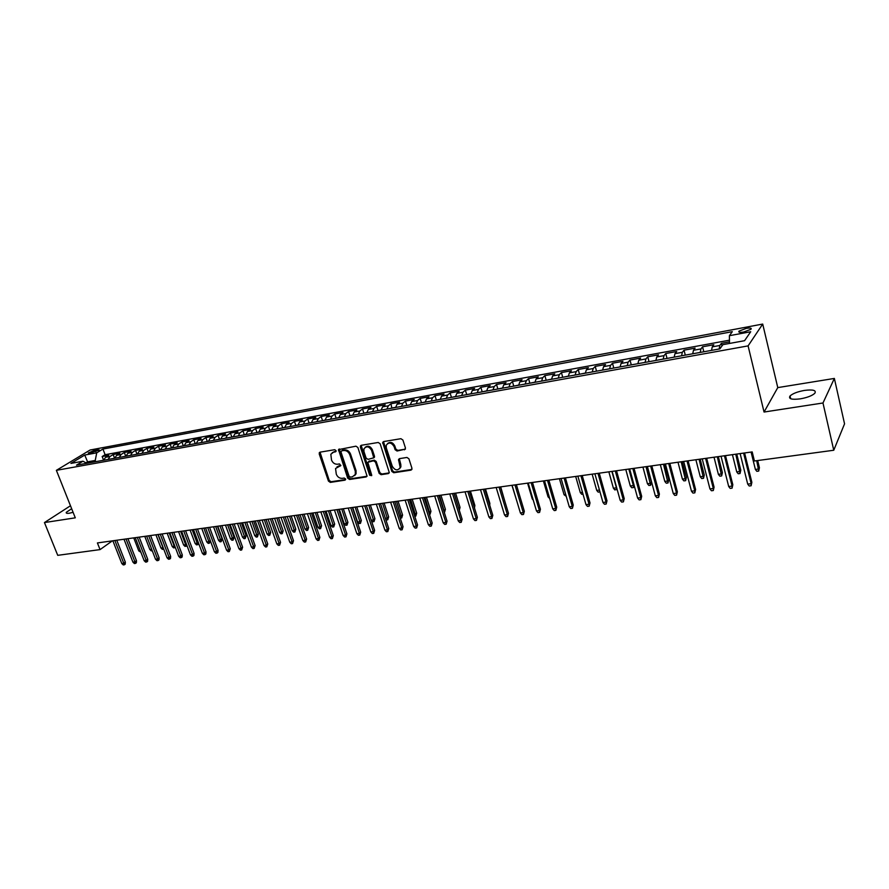 <?xml version="1.0" encoding="UTF-8"?>
<svg xmlns="http://www.w3.org/2000/svg" width="889" height="889" viewBox="0 0 889 889"><rect width="100%" height="100%" fill="white"/><g stroke="black" fill="none" stroke-linecap="round" stroke-linejoin="round"><path stroke-width="1.33" d="M336.053 450.623L334.72 449.712L320.062 452.157L319.207 453.901L328.441 481.093L330.319 482.394L344.954 480.171L345.577 478.96L344.243 478.049L342.343 478.338C339.565 478.46 337.542 477.071 336.286 474.181L335.553 468.492L340.82 465.58L339.498 463.925L337.598 464.225C334.809 464.369 332.786 462.98 331.519 460.069L330.83 454.246L333.542 452.179L335.442 451.856L336.053 450.623M804.523 390.404C797.577 391.66 792.755 393.516 790.043 395.972C788.265 398.905 791.654 399.872 800.211 398.872C807.179 397.627 812.046 395.772 814.791 393.305C816.558 390.327 813.135 389.36 804.523 390.404M71.653 508.73L66.319 512.297C65.853 513.264 66.853 513.575 69.32 513.231L73.087 512.32M746.282 328.363L739.037 331.108C738.17 332.33 739.737 332.642 743.726 332.019L750.994 329.274C751.85 328.052 750.283 327.741 746.282 328.363M404.484 449.823L405.451 448.012L402.895 440.033L400.906 438.699L383.637 441.566L382.67 442.4L391.816 471.426L393.771 472.748L410.996 470.137L411.974 468.347L408.907 458.791L406.929 457.457L399.517 458.624L398.516 459.524L400.194 467.481C397.739 470.992 395.116 470.614 392.293 466.347L386.293 447.867L386.226 445.3C388.76 441.944 391.371 442.378 394.094 446.589L395.094 449.69L397.061 451.023L405.406 449.145M764.051 412.04L822.981 402.995L833.76 450.245L844.55 423.831L834.36 378.436L777.775 387.604L762.706 324.063L748.094 345.888L764.051 412.04L777.775 387.604M70.475 505.752L44.45 522.565L75.287 517.831L56.374 470.337L748.094 345.888M44.45 522.565L57.729 555.336L100.057 549.602L112.358 540.856M833.76 450.245L754.417 460.991L752.194 451.912L97.412 542.935L100.057 549.602M357.878 447.489L355.944 446.178L338.498 449.612L347.677 478.16L349.577 479.46L366.146 476.949L367.068 476.171L357.878 447.489M361.278 445.3L378.203 442.478L380.159 443.8L389.326 472.715L388.349 473.581L381.092 474.682L379.147 473.359L375.458 462.091L373.513 460.78L367.802 462.313L371.669 474.982L371.691 475.648L369.68 475.282L360.367 447.078L361.278 445.3M729.48 341.865L721.379 343.343L722.012 345.899M719.145 349.01L719.823 345.477L712.245 346.866L713.823 344.732L702.566 346.788L703.821 351.777M700.221 352.433L700.943 348.921L693.476 350.277L695.12 348.144L684.03 350.177L685.297 355.122M681.563 355.8L682.341 352.311L674.973 353.644L676.696 351.511L665.761 353.511L667.028 358.423M663.183 359.123L664.005 355.644L656.738 356.967L658.527 354.833L647.748 356.8L649.037 361.679M645.058 362.401L645.925 358.934L638.769 360.234L640.613 358.111L629.99 360.056L631.29 364.89M627.201 365.623L628.112 362.179L621.055 363.468L622.956 361.334L612.488 363.245L613.788 368.046M609.587 368.813L610.543 365.379L603.587 366.646L605.553 364.512L595.23 366.401L596.53 371.169M592.23 371.946L593.219 368.524L586.362 369.78L588.385 367.657L578.206 369.513L579.517 374.247M575.116 375.036L576.15 371.635L569.382 372.869L571.46 370.746L561.415 372.58L562.737 377.28M558.236 378.092L559.303 374.702L552.636 375.914L554.769 373.802L544.857 375.614L546.19 380.27M541.59 381.103L542.69 377.725L536.111 378.925L538.301 376.814L528.522 378.592L529.866 383.215M525.166 384.07L526.31 380.714L519.821 381.892L522.054 379.781L512.408 381.537L513.764 386.126L518.676 385.093M508.975 386.993L510.153 383.648L503.741 384.815L506.03 382.703L496.518 384.448L497.862 388.982L502.574 388.004M492.995 389.882L494.206 386.559L487.883 387.704L490.217 385.593L480.838 387.315L482.182 391.793M477.226 392.727L478.471 389.415L472.237 390.549L474.615 388.449L465.358 390.138L466.703 394.572M461.68 395.538L462.947 392.249L456.802 393.36L459.224 391.26L450.078 392.927L451.434 397.316M446.334 398.316L447.634 395.038L441.566 396.138L444.033 394.038L435.01 395.683L436.355 400.028M431.187 401.05L432.521 397.783L426.531 398.872L429.031 396.783L420.13 398.405L421.475 402.695M416.241 403.75L417.597 400.506L411.685 401.584L414.23 399.483L405.451 401.095L406.795 405.34M401.484 406.417L402.873 403.184L397.039 404.251L399.628 402.15L390.949 403.739L391.849 408.162M386.915 409.051L388.337 405.829L382.57 406.873L385.204 404.795L376.636 406.351L377.981 410.529M372.547 411.651L373.98 408.44L368.29 409.473L370.957 407.395L362.501 408.94L363.857 413.085M358.345 414.218L359.812 411.018L354.2 412.04L356.9 409.962L348.544 411.485L349.91 415.608M344.332 416.752L345.821 413.563L340.276 414.574L343.01 412.496L334.764 414.007L336.131 418.097M330.497 419.252L332.008 416.085L326.53 417.074L329.297 415.007L321.151 416.497L322.518 420.553M316.828 421.719L318.362 418.563L312.961 419.552L315.762 417.486L307.716 418.952L309.083 422.986M303.327 424.153L304.894 421.019L299.549 421.997L302.382 419.93L294.437 421.375L295.815 425.387M290.003 426.564L291.581 423.442L286.314 424.397L289.169 422.342L281.324 423.775L282.702 427.753M276.835 428.943L278.435 425.831L273.223 426.787L276.123 424.731L268.367 426.142L269.745 430.098M263.833 431.298L265.455 428.198L260.299 429.131L263.222 427.087L255.565 428.487L256.943 432.41M250.976 433.621L252.632 430.532L247.542 431.465L250.487 429.409L242.919 430.798L244.297 434.699M238.285 435.91L239.952 432.843L234.929 433.754L237.896 431.71L230.418 433.076L231.807 436.955M225.739 438.177L227.428 435.121L222.461 436.021L225.462 433.988L218.072 435.332L219.461 439.188M213.349 440.422L215.049 437.377L210.148 438.266L213.171 436.232L205.87 437.566L207.259 441.389M201.103 442.633L202.825 439.599L197.969 440.488L201.025 438.455L193.802 439.766L195.202 443.578M189.001 444.822L190.735 441.8L185.945 442.678L189.024 440.644L181.889 441.944L183.278 445.733M177.044 446.978L178.8 443.978L174.055 444.833L177.155 442.811L170.099 444.1L171.499 447.856M165.221 449.123L166.988 446.122L162.309 446.978L165.432 444.956L158.453 446.234L159.853 449.967M153.53 451.234L155.319 448.245L150.685 449.089L153.83 447.078L146.941 448.334L148.341 452.045M141.984 453.323L143.785 450.345L139.206 451.179L142.373 449.167L135.561 450.412L136.95 454.101M130.561 455.379L132.383 452.423L127.849 453.246L131.039 451.245L124.304 452.479L125.705 456.135M119.27 457.424L121.104 454.479L116.626 455.29L119.837 453.29L113.17 454.512L109.958 456.513L108.114 459.435M114.57 458.146L113.17 454.512M89.767 453.323L99.179 449.878L95.267 449.99L88.267 453.001L89.767 453.323M762.706 324.063L90.133 450.001L56.374 470.337M729.502 343.443L729.402 335.686L732.303 331.664L102.935 449.045L96.723 452.834L95.256 460.446L95.734 461.68M729.402 335.686L750.705 331.741L744.571 340.698L722.924 344.643L719.857 348.877L76.51 465.147L82.977 461.213L70.909 463.413L84.744 455.046L96.723 452.834M729.458 340.187L105.113 454.701L102.168 456.524L108.758 455.312L105.535 457.313L103.68 460.235M121.104 454.479L124.304 452.479M132.383 452.423L135.561 450.412M143.785 450.345L146.941 448.334M155.319 448.245L158.453 446.234M166.988 446.122L170.099 444.1M178.8 443.978L181.889 441.944M190.735 441.8L193.802 439.766M202.825 439.599L205.87 437.566M215.049 437.377L218.072 435.332M227.428 435.121L230.418 433.076M239.952 432.843L242.919 430.798M252.632 430.532L255.565 428.487M265.455 428.198L268.367 426.142M278.435 425.831L281.324 423.775M291.581 423.442L294.437 421.375M304.894 421.019L307.716 418.952M318.362 418.563L321.151 416.497M332.008 416.085L334.764 414.007M345.821 413.563L348.544 411.485M359.812 411.018L362.501 408.94M373.98 408.44L376.636 406.351M388.337 405.829L390.949 403.739M402.873 403.184L405.451 401.095M417.597 400.506L420.13 398.405M432.521 397.783L435.01 395.683M447.634 395.038L450.078 392.927M462.947 392.249L465.358 390.138M478.471 389.415L480.838 387.315M494.206 386.559L496.518 384.448M510.153 383.648L512.408 381.537M526.31 380.714L528.522 378.592M542.69 377.725L544.857 375.614M559.303 374.702L561.415 372.58M576.15 371.635L578.206 369.513M593.219 368.524L595.23 366.401M610.543 365.379L612.488 363.245M628.112 362.179L629.99 360.056M645.925 358.934L647.748 356.8M664.005 355.644L665.761 353.511M682.341 352.311L684.03 350.177M700.943 348.921L702.566 346.788M719.823 345.477L721.379 343.343M95.256 460.446L87.6 461.836L85.922 462.858M88.078 463.058L84.744 455.046M822.981 402.995L834.36 378.436M103.569 460.135L102.168 456.524M105.113 454.701L102.935 449.045M86.722 463.302L82.977 461.213M116.626 455.29L114.792 458.235M127.849 453.246L126.027 456.201M139.206 451.179L137.395 454.146M150.685 449.089L148.896 452.068M162.309 446.978L160.531 449.967M174.055 444.833L172.299 447.845M185.945 442.678L184.201 445.689M197.969 440.488L196.247 443.511M210.148 438.266L208.437 441.311M222.461 436.021L220.772 439.077M234.929 433.754L233.251 436.821M247.542 431.465L245.886 434.543M260.299 429.131L258.666 432.232M273.223 426.787L271.612 429.887M286.314 424.397L284.713 427.52M299.549 421.997L297.982 425.12M312.961 419.552L311.406 422.697M326.53 417.074L325.007 420.241M340.276 414.574L338.776 417.752M354.2 412.04L352.722 415.23M368.29 409.473L366.846 412.685M382.57 406.873L381.148 410.096M397.039 404.251L395.638 407.473M411.685 401.584L410.307 404.828M426.531 398.872L425.186 402.139M441.566 396.138L440.244 399.417M456.802 393.36L455.512 396.65M472.237 390.549L470.981 393.86M487.883 387.704L486.661 391.027M503.741 384.815L502.552 388.149M519.821 381.892L518.665 385.237M536.111 378.925L534.989 382.292M552.636 375.914L551.547 379.303M569.382 372.869L568.338 376.269M586.362 369.78L585.362 373.191M603.587 366.646L602.62 370.068L596.919 371.102M621.055 363.468L620.122 366.901M638.769 360.234L637.88 363.69M656.738 356.967L655.904 360.434M674.973 353.644L674.173 357.134M693.476 350.277L692.72 353.789M712.245 346.866L711.544 350.388M336.098 451.256L332.264 452.634M336.975 466.847L340.876 465.436M320.018 452.168L329.219 480.449L331.086 481.738L345.621 479.538M339.287 448.956L348.444 477.515L350.344 478.815L367.035 476.271M341.609 450.834L340.998 452.079L349.066 476.193L350.399 477.104L352.433 476.793L355.311 474.448L355.289 471.237L349.766 454.69C348.499 451.745 346.454 450.356 343.643 450.501L341.587 450.845M354.622 475.615L356.067 473.804L356.044 470.592L355.289 471.237M342.387 450.212L344.41 449.878C347.232 449.723 349.266 451.123 350.533 454.057L356.044 470.592M368.591 461.558L374.258 460.135L376.191 461.458L379.892 472.704L381.826 474.026L389.26 472.881M361.167 445.322L370.424 474.637L371.713 475.559M371.602 450.345C369.035 446.267 366.479 445.767 363.945 448.856L363.957 451.601L366.09 458.057L368.024 459.369L373.747 457.813L371.602 450.345L372.347 449.712C370.413 446.167 368.057 445.333 365.29 447.223M373.691 457.935L374.491 457.168L374.469 456.19L373.724 456.835M372.347 449.712L374.469 456.19M387.615 443.478C390.46 441.522 392.86 442.344 394.827 445.956L395.827 449.056L397.794 450.39L405.206 449.189M399.572 468.747L400.917 466.825L400.806 464.491L400.083 465.136M399.317 458.668L400.806 464.491M383.481 441.611L392.549 470.77L394.494 472.092L411.94 469.425M103.713 460.113L102.157 460.513M140.884 552.225L138.795 550.924L133.75 537.889M138.795 550.924L140.306 550.724M114.87 540.512L123.782 563.282L125.338 562.126L125.216 564.159L124.36 564.793L123.782 563.282L121.793 563.537L112.881 540.79M125.338 562.126L116.781 540.245M124.36 564.793L123.249 564.937L121.793 563.537M114.825 458.102L113.192 458.524M152.263 550.724L151.241 550.858L149.819 549.469L144.774 536.356M149.819 549.469L151.686 549.224M126.06 456.068L124.349 456.502M163.72 549.08L162.387 549.391L160.953 548.002L162.976 547.735L157.942 534.522M163.509 549.246L163.154 547.591M160.953 548.002L155.919 534.8M137.428 454.023L135.639 454.468M175.289 547.38L173.655 547.913L172.222 546.513L174.255 546.235L169.232 532.956M174.789 547.768L174.733 545.879M172.222 546.513L167.188 533.233M148.93 451.934L147.052 452.401M187.001 545.635L185.045 546.424L183.612 545.001L185.668 544.735L180.645 531.366M186.19 546.268L185.668 544.735L186.434 544.146M183.612 545.001L178.578 531.655M126.027 538.956L134.928 561.87L136.473 560.715L136.35 562.748L135.495 563.393L134.928 561.87L132.917 562.126L124.004 539.245M136.473 560.715L127.927 538.701M135.495 563.393L134.372 563.537L132.917 562.126M137.295 537.389L146.196 560.437L147.73 559.281L147.607 561.326L146.752 561.97L146.196 560.437L144.162 560.703L135.261 537.678M147.73 559.281L139.195 537.134M146.752 561.97L145.629 562.115L144.162 560.703M148.707 535.811L157.597 558.992L159.12 557.825L158.998 559.881L158.142 560.537L157.597 558.992L155.531 559.259L146.641 536.089M159.12 557.825L150.585 535.545M158.142 560.537L156.997 560.681L155.531 559.259M160.242 534.2L169.121 557.525L170.644 556.358L170.51 558.436L169.666 559.081L169.121 557.525L167.043 557.792L158.153 534.489M170.644 556.358L162.12 533.945M169.666 559.081L168.51 559.225L167.043 557.792M160.553 449.834L158.598 450.312M198.591 543.201L198.525 544.124L196.558 544.901L195.124 543.479L197.214 543.201L192.191 529.766M197.725 544.757L197.214 543.201L198.28 542.368M195.124 543.479L190.102 530.055M171.91 532.578L180.789 556.047L182.289 554.88L182.156 556.959L181.323 557.614L180.789 556.047L178.678 556.314L169.799 532.878M182.289 554.88L173.777 532.322M181.323 557.614L180.145 557.759L178.678 556.314M172.322 447.712L170.288 448.2M210.315 540.712L209.382 543.223L208.215 543.379L206.77 541.946L208.882 541.668L203.87 528.133M209.382 543.223L208.882 541.668L210.26 540.579M206.77 541.946L201.759 528.433M183.723 530.944L192.58 554.558L194.08 553.369L193.935 555.469L193.113 556.125L192.58 554.558L190.446 554.825L181.589 531.233M194.08 553.369L185.568 530.677M193.113 556.125L191.924 556.281L190.446 554.825M184.223 445.556L182.101 446.067M222.117 538.967L221.183 541.668L219.994 541.823L218.561 540.39L222.117 538.967L217.449 526.255M221.183 541.668L215.683 526.499M218.561 540.39L213.549 526.788M195.669 529.277L204.514 553.036L206.004 551.858L205.859 553.969L205.037 554.625L204.514 553.036L202.359 553.314L193.502 529.577M206.004 551.858L197.502 529.022M205.037 554.625L203.837 554.769L202.359 553.314M196.269 443.378L194.058 443.911M234.051 537.378L233.118 540.101L231.918 540.256L230.473 538.812L234.051 537.378L229.384 524.588M233.118 540.101L227.628 524.832M230.473 538.812L225.473 525.132M207.748 527.599L216.594 551.502L218.061 550.313L217.916 552.436L217.094 553.102L216.594 551.502L214.405 551.78L205.57 527.899M218.061 550.313L209.571 527.344M217.094 553.102L215.883 553.258L214.405 551.78M208.459 441.177L206.159 441.722M246.12 535.778L245.186 538.523L243.975 538.678L242.53 537.223L246.12 535.778L241.452 522.91M245.186 538.523L239.719 523.154M242.53 537.223L237.53 523.454M219.983 525.899L228.806 549.958L230.262 548.769L229.306 551.558L228.806 549.958L226.595 550.235L217.772 526.21M230.262 548.769L221.794 525.643M229.306 551.558L228.073 551.713L226.595 550.235M220.794 438.944L218.394 439.51M258.321 534.167L257.399 536.912L256.165 537.078L254.721 535.611L258.321 534.167L253.676 521.21M257.399 536.912L251.954 521.454M254.721 535.611L249.742 521.765M232.351 524.177L241.163 548.391L242.608 547.191L241.652 550.002L241.163 548.391L238.93 548.669L230.118 524.488M242.608 547.191L234.151 523.932M241.652 550.002L240.419 550.158L238.93 548.669M233.274 436.688L230.784 437.266M270.667 532.522L269.745 535.289L268.511 535.456L267.056 533.978L269.3 533.678L270.667 532.522L266.033 519.498M269.745 535.289L264.322 519.732M267.056 533.978L262.088 520.043M244.875 522.432L253.676 546.802L255.11 545.602L254.154 548.424L253.676 546.802L251.409 547.091L242.608 522.754M255.11 545.602L246.664 522.187M254.154 548.424L252.898 548.591L251.409 547.091M245.909 434.41L243.319 434.999M283.169 530.866L282.246 533.656L280.991 533.811L279.546 532.333L281.802 532.033L283.169 530.866L278.535 517.754M282.246 533.656L276.835 517.998M279.546 532.333L274.579 518.309M257.554 520.676L266.333 545.19L267.756 543.99L266.8 546.835L266.333 545.19L264.044 545.49L255.254 520.998M267.756 543.99L259.321 520.432M266.8 546.835L265.533 546.991L264.044 545.49M258.699 432.098L256.01 432.71M295.804 529.188L294.892 531.989L293.626 532.155L292.17 530.655L294.459 530.355L295.804 529.188L291.181 515.998M294.892 531.989L289.503 516.231M292.17 530.655L287.214 516.553M270.378 518.887L279.146 543.568L280.546 542.357L279.602 545.224L279.146 543.568L276.823 543.868L268.056 519.209M280.546 542.357L272.134 518.643M279.602 545.224L278.313 545.379L276.823 543.868M271.634 429.754L268.856 430.387M308.605 527.499L307.683 530.311L306.405 530.477L304.949 528.966L307.261 528.666L308.605 527.499L303.982 514.22M307.683 530.311L302.316 514.453M304.949 528.966L300.004 514.775M283.358 517.087L292.114 541.923L293.503 540.712L292.559 543.59L292.114 541.923L289.77 542.223L281.013 517.409M293.503 540.712L285.102 516.842M292.559 543.59L291.259 543.746L289.77 542.223M284.736 427.387L281.846 428.042M321.551 525.777L320.64 528.611L319.34 528.777L317.884 527.266L320.229 526.955L321.551 525.777L316.94 512.42M320.64 528.611L315.295 512.653M317.884 527.266L312.95 512.975M296.504 515.264L305.238 540.256L306.605 539.034L305.672 541.934L305.238 540.256L302.86 540.556L294.126 515.587M306.605 539.034L298.226 515.02M305.672 541.934L304.349 542.101L302.86 540.556M298.004 424.986L295.004 425.664M334.653 524.043L333.742 526.888L332.419 527.055L330.975 525.532L333.342 525.221L334.653 524.043L330.052 510.597M333.742 526.888L328.419 510.819M330.975 525.532L326.041 511.153M309.805 513.409L318.518 538.567L319.873 537.345L318.94 540.256L318.518 538.567L316.117 538.878L307.405 513.742M319.873 537.345L311.517 513.175M318.94 540.256L317.606 540.423L316.117 538.878M311.428 422.564L308.327 423.253M347.91 522.288L346.999 525.143L345.665 525.321L344.221 523.777L346.621 523.465L347.91 522.288L343.321 508.752M346.999 525.143L341.709 508.975M344.221 523.777L339.298 509.308M323.285 511.542L331.975 536.867L333.308 535.634L332.386 538.567L331.975 536.867L329.541 537.178L320.84 511.875M333.308 535.634L324.974 511.297M332.386 538.567L331.03 538.734L329.541 537.178M325.03 420.097L321.818 420.819M361.323 520.51L360.434 523.377L359.078 523.554L357.622 522.01L360.056 521.687L361.323 520.51L356.756 506.886M360.434 523.377L355.156 507.108M357.622 522.01L352.722 507.441M336.92 509.641L345.588 535.134L346.91 533.9L345.988 536.845L345.588 535.134L343.121 535.445L334.453 509.986M346.91 533.9L338.598 509.408M345.988 536.845L344.621 537.023L343.121 535.445M338.798 417.608L335.475 418.352M371.235 520.209L373.658 519.887L374.914 518.698L370.357 504.996M374.914 518.698L374.013 521.599L368.768 505.219M374.013 521.599L372.647 521.776L371.269 520.298M350.733 507.719L359.378 533.389L360.678 532.155L359.756 535.111L359.378 533.389L356.878 533.7L348.232 508.064M360.678 532.155L352.388 507.486M359.756 535.111L358.378 535.289L356.878 533.7M352.744 415.096L349.299 415.852M385.37 518.343L387.426 518.076L388.66 516.876L384.126 503.074M388.66 516.876L387.771 519.787L382.559 503.296M387.771 519.787L386.393 519.976L385.637 519.165M364.712 505.774L373.336 531.611L374.625 530.377L373.713 533.356L373.336 531.611L370.813 531.933L362.179 506.13M374.625 530.377L366.357 505.552M373.713 533.356L372.302 533.533L370.813 531.933M366.857 412.54L363.301 413.318M399.683 516.453L402.584 515.031L398.061 501.14M402.584 515.031L401.706 517.965L396.505 501.363M401.706 517.965L400.194 518.031M378.881 503.807L387.471 529.822L388.749 528.577L387.837 531.566L387.471 529.822L384.915 530.144L376.314 504.163M388.749 528.577L380.503 503.585M387.837 531.566L386.415 531.755L384.915 530.144M381.17 409.951L377.481 410.751M414.174 514.542L416.685 513.164L412.174 499.185M416.685 513.164L415.808 516.109L410.64 499.396M415.808 516.109L414.73 516.253M393.227 501.818L401.795 527.999L403.05 526.755L402.139 529.766L401.795 527.999L399.205 528.333L390.627 502.174M403.05 526.755L394.827 501.596M402.139 529.766L400.695 529.944L399.205 528.333M395.649 407.329L392.293 407.94M428.854 512.597L430.954 511.275L426.453 497.195M430.954 511.275L430.087 514.231L424.953 497.407M430.087 514.231L429.409 514.32M407.751 499.796L416.296 526.166L417.53 524.91L416.63 527.944L416.296 526.166L413.674 526.499L405.128 500.163M417.53 524.91L409.329 499.574M416.63 527.944L415.174 528.122L413.674 526.499M410.329 404.684L406.395 405.528M443.722 510.63L445.411 509.353L440.933 495.184M445.411 509.353L444.544 512.331L439.444 495.384M422.475 497.751L430.976 524.299L432.198 523.043L431.298 526.088L430.976 524.299L428.32 524.632L419.808 498.118M432.198 523.043L424.031 497.529M431.298 526.088L429.82 526.277L428.32 524.632M425.198 401.995L421.142 402.861M458.791 508.641L460.046 507.419L455.579 493.139M459.013 509.341L454.112 493.351M460.046 507.419L459.302 510.275M440.266 399.272L436.077 400.172M473.993 506.397L474.87 505.452L470.425 491.084M474.87 505.452L474.47 507.963M455.535 396.505L451.201 397.439M489.361 504.041L489.883 503.463L485.461 488.994M489.883 503.463L489.717 505.185M437.388 495.673L445.867 522.41L447.056 521.143L446.167 524.21L445.867 522.41L443.167 522.754L434.688 496.051M447.056 521.143L438.922 495.462M446.167 524.21L444.667 524.399L443.167 522.754M452.49 493.573L460.935 520.498L462.113 519.232L461.224 522.321L460.935 520.498L458.213 520.843L449.756 493.951M462.113 519.232L454.012 493.362M461.224 522.321L459.713 522.51L458.213 520.843M467.803 491.45L476.204 518.565L477.36 517.287L476.482 520.387L476.204 518.565L473.448 518.909L465.036 491.828M477.36 517.287L469.292 491.239M476.482 520.387L474.948 520.587L473.448 518.909M471.003 393.716L466.536 394.66M504.93 501.618L500.685 486.872M483.316 489.294L491.684 516.598L492.817 515.32L491.939 518.443L491.684 516.598L488.883 516.954L480.505 489.683M492.817 515.32L484.783 489.083M491.939 518.443L490.384 518.643L488.883 516.954M486.683 390.882L482.071 391.86M516.876 501.252L511.942 485.305M499.029 487.105L507.363 514.609L508.475 513.32L507.608 516.465L507.363 514.609L504.53 514.964L496.184 487.494M508.475 513.32L500.474 486.905M507.608 516.465L506.03 516.665L504.53 514.964M533.244 500.085L532.244 498.94L527.566 483.138M532.244 498.94L532.878 498.851M514.964 484.894L523.265 512.586L524.343 511.297L523.488 514.464L523.265 512.586L520.387 512.953L512.086 485.294M524.343 511.297L516.387 484.694M523.488 514.464L521.887 514.664L520.387 512.953M549.713 498.518L548.046 496.851L543.39 480.938M548.046 496.851L549.18 496.695M531.122 482.649L539.367 510.542L540.423 509.253L539.579 512.431L539.367 510.542L536.456 510.919L528.199 483.049M540.423 509.253L532.511 482.449M539.579 512.431L537.956 512.642L536.456 510.919M535 382.137L529.944 383.203M566.249 496.351L564.059 494.728L559.425 478.704M564.059 494.728L565.715 494.517M547.491 480.371L555.692 508.475L556.725 507.175L555.881 510.375L555.692 508.475L552.736 508.852L544.524 480.782M556.725 507.175L548.857 480.182M555.881 510.375L554.247 510.586L552.736 508.852M551.558 379.147L546.346 380.236M582.995 494.151L581.75 494.306L580.284 492.584L575.683 476.448M580.284 492.584L582.473 492.295M564.082 478.06L572.249 506.374L573.261 505.074L572.416 508.297L572.249 506.374L569.249 506.752L561.081 478.482M573.261 505.074L565.426 477.871M572.416 508.297L570.76 508.508L569.249 506.752M568.349 376.114L562.97 377.236M599.953 491.795L598.197 492.15L596.73 490.417L592.152 474.159M596.73 490.417L599.464 490.05M599.808 491.273L599.853 491.928M580.917 475.726L589.029 504.241L590.007 502.941L589.185 506.185L589.029 504.241L585.984 504.63L577.872 476.148M590.007 502.941L582.228 475.537M589.185 506.185L587.496 506.397L585.984 504.63M585.362 373.036L579.828 374.191M617.044 489.05L614.866 489.961L613.399 488.217L616.433 487.817L611.876 471.414M616.544 489.739L616.633 487.539M613.399 488.217L608.854 471.837M597.975 473.348L606.042 502.085L606.998 500.774L606.176 504.041L606.042 502.085L602.964 502.474L594.885 473.781M606.998 500.774L599.253 473.17M606.176 504.041L604.464 504.252L602.964 502.474M634.135 485.327L633.468 487.516L631.768 487.739L630.301 485.983L633.368 485.572L628.845 469.059M633.468 487.516L633.968 484.716M630.301 485.983L625.778 469.481M615.277 470.948L623.289 499.896L624.222 498.585L623.4 501.863L623.289 499.896L620.166 500.296L612.143 471.381M624.222 498.585L616.533 470.77M623.4 501.863L621.667 502.085L620.166 500.296M620.044 366.924L614.255 367.968M651.393 482.038L650.615 485.261L648.892 485.494L647.436 483.716L650.537 483.305L651.393 482.038L647.214 466.503M650.615 485.261L646.047 466.669M647.436 483.716L642.936 467.103M632.835 468.503L640.791 497.673L641.68 496.351L640.88 499.662L640.791 497.673L637.624 498.073L629.656 468.948M641.68 496.351L634.046 468.336M640.88 499.662L639.124 499.885L637.624 498.073M637.713 363.723L631.835 364.79M668.784 479.738L668.006 482.983L666.261 483.205L664.794 481.416L667.95 481.005L668.784 479.738L664.616 464.08M668.006 482.983L663.494 464.236M664.794 481.416L660.338 464.68M650.626 466.025L658.527 495.417L659.394 494.095L658.605 497.429L658.527 495.417L655.315 495.829L647.403 466.481M659.394 494.095L651.815 465.869M658.605 497.429L656.815 497.651L655.315 495.829M655.626 360.49L649.659 361.567M686.397 477.404L685.641 480.66L683.874 480.893L682.408 479.093L685.608 478.671L686.397 477.404L682.274 461.624M685.641 480.66L681.185 461.78M682.408 479.093L677.985 462.224M668.684 463.513L676.529 493.139L677.362 491.806L676.573 495.162L676.529 493.139L673.273 493.551L665.417 463.969M677.362 491.806L669.839 463.358M676.573 495.162L674.762 495.384L673.273 493.551M673.806 357.2L667.75 358.3M704.277 475.026L703.521 478.315L701.721 478.549L700.265 476.737L703.51 476.304L704.277 475.026L700.176 459.135M703.521 478.315L699.121 459.291M700.265 476.737L695.876 459.735M687.008 460.969L694.787 490.817L695.587 489.483L694.809 492.862L694.787 490.817L691.475 491.239L683.685 461.435M695.587 489.483L688.119 460.813M694.809 492.862L692.976 493.095L691.475 491.239M692.242 353.866L686.108 354.978M722.401 472.626L721.657 475.937L719.834 476.171L718.379 474.337L721.668 473.904L722.401 472.626L718.334 456.613M721.657 475.937L717.312 456.757M718.379 474.337L714.023 457.213M705.588 458.391L713.3 488.472L714.067 487.128L713.311 490.528L713.3 488.472L709.944 488.894L702.221 458.857M714.067 487.128L706.666 458.235M713.311 490.528L711.444 490.761L709.944 488.894M710.956 350.488L704.721 351.611M740.781 470.192L740.048 473.515L738.203 473.759L736.748 471.915L740.081 471.47L740.781 470.192L736.759 454.057M740.048 473.515L735.77 454.19M736.748 471.915L732.425 454.657M724.446 455.768L732.091 486.083L732.825 484.738L732.08 488.161L732.091 486.083L728.691 486.516L721.035 456.246M732.825 484.738L725.491 455.624M732.08 488.161L730.191 488.394L728.691 486.516M759.428 467.714L758.706 471.07L756.828 471.314L755.383 469.448L758.761 469.003L759.428 467.714L757.672 460.546M758.706 471.07L756.717 460.68M755.383 469.448L751.094 452.068M743.593 453.101L751.161 483.672L751.861 482.316L751.116 485.761L751.161 483.672L747.716 484.105L740.126 453.59M751.861 482.316L744.593 452.968M751.116 485.761L749.205 486.005L747.716 484.105M109.958 456.513L105.535 457.313M95.934 451.723L95.267 449.99M98.101 450.701L97.657 449.545M334.308 451.556L333.542 452.179M340.843 465.536L340.22 466.058M339.076 465.725L338.309 466.358M345.599 479.627L344.954 480.171M331.086 481.738L330.319 482.394M329.219 480.449L328.441 481.093M319.984 453.279L319.207 453.901M336.053 451.368L335.442 451.856M366.89 476.293L366.146 476.949M350.344 478.815L349.577 479.46M348.444 477.515L347.677 478.16M339.254 450.09L338.476 450.712M350.533 454.057L349.766 454.69M344.41 449.878L343.643 450.501M389.082 472.926L388.349 473.581M381.826 474.026L381.092 474.682M379.892 472.704L379.147 473.359M376.191 461.458L375.458 462.091M374.258 460.135L373.513 460.78M369.48 460.891L368.735 461.535M370.424 474.637L369.68 475.282M361.123 446.456L360.367 447.078M397.794 450.39L397.061 451.023M395.827 449.056L395.094 449.69M394.827 445.956L394.094 446.589M399.283 459.769L398.561 460.413M411.718 469.481L410.996 470.137M394.494 472.092L393.771 472.748M392.549 470.77L391.816 471.426M383.437 442.755L382.692 443.378M790.699 398.75L790.043 395.972M66.697 513.253L66.319 512.297M739.304 332.208L739.037 331.108M319.996 452.168L319.24 452.768M339.265 448.989L338.498 449.612M356.067 473.804L355.311 474.448M374.491 457.168L373.747 457.813M361.123 445.411L360.367 446.034M400.917 466.825L400.194 467.481M399.25 458.88L398.516 459.524M383.415 441.777L382.67 442.4"/></g></svg>
